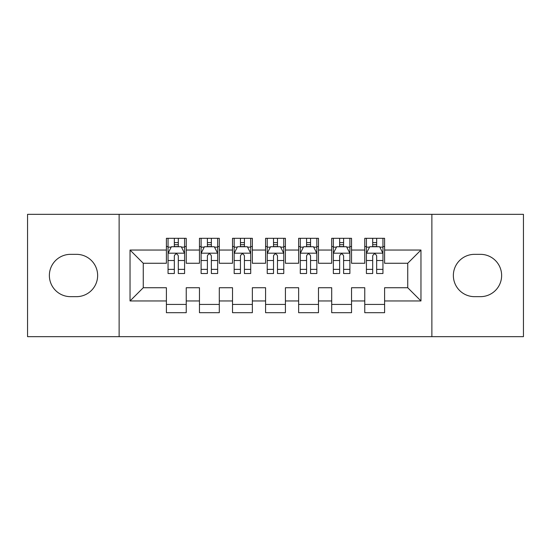 <?xml version="1.0" encoding="UTF-8"?>
<svg xmlns="http://www.w3.org/2000/svg" width="551" height="551" viewBox="0 0 551 551"><rect width="100%" height="100%" fill="white"/><g stroke="black" fill="none" stroke-linecap="round" stroke-linejoin="round"><path stroke-width="0.83" d="M431.874 336.661L523.45 336.661L523.45 214.339L431.874 214.339L431.874 336.661L119.126 336.661L119.126 214.339L27.55 214.339L27.55 336.661L119.126 336.661M431.874 214.339L119.126 214.339M130.036 300.956L130.036 250.044L166.402 250.044L166.402 263.268L143.26 263.268L143.26 287.732L130.036 300.956L166.402 300.956L166.402 312.692L186.238 312.692L186.238 300.956L199.462 300.956L199.462 312.692L219.298 312.692L219.298 300.956L232.522 300.956L232.522 312.692L252.358 312.692L252.358 300.956L265.582 300.956L265.582 312.692L285.418 312.692L285.418 300.956L298.642 300.956L298.642 312.692L318.478 312.692L318.478 300.956L331.702 300.956L331.702 312.692L351.538 312.692L351.538 300.956L364.762 300.956L364.762 312.692L384.598 312.692L384.598 287.732L407.74 287.732L407.74 263.268L384.598 263.268L384.598 250.044L420.964 250.044L420.964 300.956L384.598 300.956M384.598 250.044L384.598 238.308L364.762 238.308L364.762 250.044L351.538 250.044L351.538 238.308L331.702 238.308L331.702 250.044L318.478 250.044L318.478 238.308L298.642 238.308L298.642 250.044L285.418 250.044L285.418 238.308L265.582 238.308L265.582 250.044L252.358 250.044L252.358 238.308L232.522 238.308L232.522 250.044L219.298 250.044L219.298 238.308L199.462 238.308L199.462 250.044L186.238 250.044L186.238 238.308L166.402 238.308L166.402 250.044M351.538 300.956L351.538 287.732L364.762 287.732L364.762 300.956M420.964 250.044L407.74 263.268M318.478 300.956L318.478 287.732L331.702 287.732L331.702 300.956M364.762 250.044L364.762 263.268L351.538 263.268L351.538 250.044M285.418 300.956L285.418 287.732L298.642 287.732L298.642 300.956M331.702 250.044L331.702 263.268L318.478 263.268L318.478 250.044M252.358 300.956L252.358 287.732L265.582 287.732L265.582 300.956M298.642 250.044L298.642 263.268L285.418 263.268L285.418 250.044M219.298 300.956L219.298 287.732L232.522 287.732L232.522 300.956M265.582 250.044L265.582 263.268L252.358 263.268L252.358 250.044M186.238 300.956L186.238 287.732L199.462 287.732L199.462 300.956M232.522 250.044L232.522 263.268L219.298 263.268L219.298 250.044M143.26 287.732L166.402 287.732L166.402 300.956M199.462 250.044L199.462 263.268L186.238 263.268L186.238 250.044M364.762 246.572L366.415 246.572M382.945 246.572L384.598 246.572M331.702 246.572L333.355 246.572M349.885 246.572L351.538 246.572M298.642 246.572L300.295 246.572M316.825 246.572L318.478 246.572M265.582 246.572L267.235 246.572M283.765 246.572L285.418 246.572M232.522 246.572L234.175 246.572M250.705 246.572L252.358 246.572M199.462 246.572L201.115 246.572M217.645 246.572L219.298 246.572M166.402 246.572L168.055 246.572M184.585 246.572L186.238 246.572M166.402 304.428L186.238 304.428M199.462 304.428L219.298 304.428M232.522 304.428L252.358 304.428M265.582 304.428L285.418 304.428M298.642 304.428L318.478 304.428M331.702 304.428L351.538 304.428M364.762 304.428L384.598 304.428M130.036 250.044L143.26 263.268M407.74 287.732L420.964 300.956M70.528 254.342A21.158 21.158 0 0 0 49.37 275.5A21.158 21.158 0 0 0 70.528 296.658L76.479 296.658A21.158 21.158 0 0 0 97.637 275.5A21.158 21.158 0 0 0 76.479 254.342L70.528 254.342M480.472 296.658A21.158 21.158 0 0 0 501.63 275.5A21.158 21.158 0 0 0 480.472 254.342L474.521 254.342A21.158 21.158 0 0 0 453.363 275.5A21.158 21.158 0 0 0 474.521 296.658L480.472 296.658M178.304 242.605L174.336 242.605M184.585 269.37L178.304 269.37L178.304 273.516L184.585 273.516L184.585 253.35L181.279 246.738L171.361 246.738L168.055 253.35L168.055 273.516L174.336 273.516L174.336 269.37L168.055 269.37M168.055 253.35L168.055 238.308M184.585 253.35L184.585 238.308M174.336 246.738L174.336 238.308M178.304 238.308L178.304 246.738M178.304 269.37L178.304 255.829C176.981 253.281 175.659 253.281 174.336 255.829L174.336 269.37M178.304 246.572L174.336 246.572M211.364 242.605L207.396 242.605M217.645 269.37L211.364 269.37L211.364 273.516L217.645 273.516L217.645 253.35L214.339 246.738L204.421 246.738L201.115 253.35L201.115 273.516L207.396 273.516L207.396 269.37L201.115 269.37M201.115 253.35L201.115 238.308M217.645 253.35L217.645 238.308M207.396 246.738L207.396 238.308M211.364 238.308L211.364 246.738M211.364 269.37L211.364 255.829C210.041 253.281 208.719 253.281 207.396 255.829L207.396 269.37M211.364 246.572L207.396 246.572M244.424 242.605L240.456 242.605M250.705 269.37L244.424 269.37L244.424 273.516L250.705 273.516L250.705 253.35L247.399 246.738L237.481 246.738L234.175 253.35L234.175 273.516L240.456 273.516L240.456 269.37L234.175 269.37M234.175 253.35L234.175 238.308M250.705 253.35L250.705 238.308M240.456 246.738L240.456 238.308M244.424 238.308L244.424 246.738M244.424 269.37L244.424 255.829C243.101 253.281 241.779 253.281 240.456 255.829L240.456 269.37M244.424 246.572L240.456 246.572M277.484 242.605L273.516 242.605M283.765 269.37L277.484 269.37L277.484 273.516L283.765 273.516L283.765 253.35L280.459 246.738L270.541 246.738L267.235 253.35L267.235 273.516L273.516 273.516L273.516 269.37L267.235 269.37M267.235 253.35L267.235 238.308M283.765 253.35L283.765 238.308M273.516 246.738L273.516 238.308M277.484 238.308L277.484 246.738M277.484 269.37L277.484 255.829C276.161 253.281 274.839 253.281 273.516 255.829L273.516 269.37M277.484 246.572L273.516 246.572M310.544 242.605L306.576 242.605M316.825 269.37L310.544 269.37L310.544 273.516L316.825 273.516L316.825 253.35L313.519 246.738L303.601 246.738L300.295 253.35L300.295 273.516L306.576 273.516L306.576 269.37L300.295 269.37M300.295 253.35L300.295 238.308M316.825 253.35L316.825 238.308M306.576 246.738L306.576 238.308M310.544 238.308L310.544 246.738M310.544 269.37L310.544 255.829C309.221 253.281 307.899 253.281 306.576 255.829L306.576 269.37M310.544 246.572L306.576 246.572M343.604 242.605L339.636 242.605M349.885 269.37L343.604 269.37L343.604 273.516L349.885 273.516L349.885 253.35L346.579 246.738L336.661 246.738L333.355 253.35L333.355 273.516L339.636 273.516L339.636 269.37L333.355 269.37M333.355 253.35L333.355 238.308M349.885 253.35L349.885 238.308M339.636 246.738L339.636 238.308M343.604 238.308L343.604 246.738M343.604 269.37L343.604 255.829C342.281 253.281 340.959 253.281 339.636 255.829L339.636 269.37M343.604 246.572L339.636 246.572M376.664 242.605L372.696 242.605M382.945 269.37L376.664 269.37L376.664 273.516L382.945 273.516L382.945 253.35L379.639 246.738L369.721 246.738L366.415 253.35L366.415 273.516L372.696 273.516L372.696 269.37L366.415 269.37M366.415 253.35L366.415 238.308M382.945 253.35L382.945 238.308M372.696 246.738L372.696 238.308M376.664 238.308L376.664 246.738M376.664 269.37L376.664 255.829C375.341 253.281 374.019 253.281 372.696 255.829L372.696 269.37M376.664 246.572L372.696 246.572M184.502 253.185L168.138 253.185M168.055 247.137L171.161 247.137M181.479 247.137L184.585 247.137M174.336 260.513L168.055 260.513M184.585 260.513L178.304 260.513M178.304 244.706L174.336 244.706M217.562 253.185L201.198 253.185M201.115 247.137L204.221 247.137M214.539 247.137L217.645 247.137M207.396 260.513L201.115 260.513M217.645 260.513L211.364 260.513M211.364 244.706L207.396 244.706M250.622 253.185L234.258 253.185M234.175 247.137L237.281 247.137M247.599 247.137L250.705 247.137M240.456 260.513L234.175 260.513M250.705 260.513L244.424 260.513M244.424 244.706L240.456 244.706M283.682 253.185L267.318 253.185M267.235 247.137L270.341 247.137M280.659 247.137L283.765 247.137M273.516 260.513L267.235 260.513M283.765 260.513L277.484 260.513M277.484 244.706L273.516 244.706M316.742 253.185L300.378 253.185M300.295 247.137L303.401 247.137M313.719 247.137L316.825 247.137M306.576 260.513L300.295 260.513M316.825 260.513L310.544 260.513M310.544 244.706L306.576 244.706M349.802 253.185L333.438 253.185M333.355 247.137L336.461 247.137M346.779 247.137L349.885 247.137M339.636 260.513L333.355 260.513M349.885 260.513L343.604 260.513M343.604 244.706L339.636 244.706M382.862 253.185L366.498 253.185M366.415 247.137L369.521 247.137M379.839 247.137L382.945 247.137M372.696 260.513L366.415 260.513M382.945 260.513L376.664 260.513M376.664 244.706L372.696 244.706"/></g></svg>
